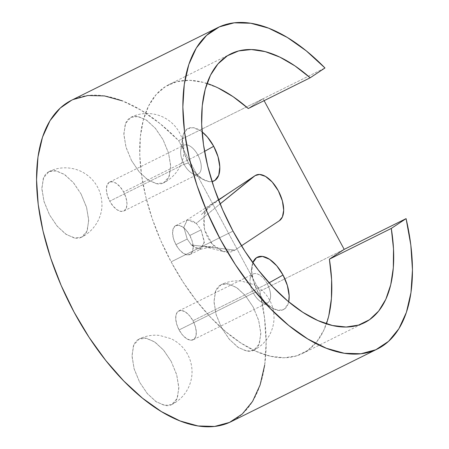 <?xml version="1.0" encoding="UTF-8"?>
<svg xmlns="http://www.w3.org/2000/svg" width="449" height="449" viewBox="0 0 449 449"><rect width="100%" height="100%" fill="white"/><g stroke="black" fill="none" stroke-linecap="round" stroke-linejoin="round"><path stroke-width="0.34" stroke-dasharray="2.25 1.68" d="M196.292 223.377L187.323 219.965L183.882 227.031L187.194 239.07L191.403 244.986L234.956 250.127L223.417 251.625L212.428 244.374L204.576 229.781L204.031 215.615L208.14 207.264L210.693 205.058L218.511 199.884L210.693 205.058C207.365 207.275 205.154 210.777 204.054 215.565L203.694 225.398L205.092 231.488L207.679 237.628L211.327 243.072L215.498 247.32L223.473 251.631C227.789 252.832 231.617 252.332 234.956 250.127L191.403 244.986L187.194 239.07L183.888 227.323L186.986 220.105L191.319 220.105L196.292 223.377L201.068 229.877L189.815 235.467A16.113 8.273 63.6 0 0 175.711 225.634A16.113 8.273 63.6 0 0 175.941 244.66L187.194 239.07L175.941 244.66L173.55 238.89L172.579 233.295L173.174 228.737L175.25 225.898L178.483 225.218L182.389 226.796L186.369 230.393L189.815 235.467L192.206 241.236L193.171 246.827L192.576 251.389L190.499 254.224L187.267 254.909L183.36 253.326L179.387 249.728L175.941 244.66A16.113 8.273 63.6 0 0 190.045 254.493A16.113 8.273 63.6 0 0 189.815 235.467L201.068 229.877L204.362 241.618L201.281 248.841L196.656 248.724L191.403 244.986L200.007 249.206L204.357 242.634L201.068 229.877L196.292 223.377L220.133 203.908L196.292 223.377M197.897 155.085A16.113 8.273 63.6 0 0 187.559 145.033A16.113 8.273 63.6 0 0 180.784 150.325A16.113 8.273 63.6 0 0 184.023 164.272L188.473 163.004A29.292 15.047 -116.4 0 1 182.586 137.641A29.292 15.047 -116.4 0 1 202.072 131.871L200.203 130.53L193.104 127.656L187.222 128.897L183.45 134.055L182.367 142.344L184.129 152.514L188.473 163.004L184.023 164.272A16.113 8.273 -116.4 0 1 183.793 145.252A16.113 8.273 -116.4 0 1 197.897 155.085L123.615 191.981A16.113 8.273 63.6 0 0 109.511 182.148A16.113 8.273 63.6 0 0 109.741 201.174L184.023 164.272L109.741 201.174L107.35 195.399L106.379 189.809L106.98 185.246L109.051 182.412L112.289 181.733L116.19 183.31L120.169 186.907L123.615 191.981L126.006 197.751L126.977 203.341L126.377 207.904L124.306 210.738L121.067 211.417L117.167 209.84L113.187 206.243L109.741 201.174A16.113 8.273 63.6 0 0 123.845 211.002A16.113 8.273 63.6 0 0 123.615 191.981L197.897 155.085A16.113 8.273 -116.4 0 1 198.127 174.105A16.113 8.273 -116.4 0 1 184.023 164.272A16.113 8.273 63.6 0 0 192.262 173.437A16.113 8.273 63.6 0 0 200.793 170.609A16.113 8.273 63.6 0 0 197.897 155.085L204.57 151.369L197.897 155.085M267.228 283.841A16.113 8.273 63.6 0 0 256.89 273.795A16.113 8.273 63.6 0 0 250.115 279.087A16.113 8.273 63.6 0 0 253.354 293.034L257.805 291.766A29.292 15.047 -116.4 0 1 251.917 266.397A29.292 15.047 -116.4 0 1 252.815 262.721L251.698 271.106L253.461 281.276L257.805 291.766L253.354 293.034A16.113 8.273 -116.4 0 1 253.124 274.013A16.113 8.273 -116.4 0 1 267.228 283.841L192.947 320.738A16.113 8.273 63.6 0 0 178.842 310.91A16.113 8.273 63.6 0 0 179.072 329.931L253.354 293.034L179.072 329.931L176.682 324.161L175.711 318.571L176.305 314.008L178.382 311.174L181.615 310.495L185.521 312.072L189.5 315.669L192.947 320.738L195.337 326.513L196.308 332.103L195.708 336.666L193.637 339.5L190.398 340.179L186.498 338.602L182.518 335.005L179.072 329.931A16.113 8.273 63.6 0 0 193.177 339.764A16.113 8.273 63.6 0 0 192.947 320.738L267.228 283.841A16.113 8.273 -116.4 0 1 267.458 302.867A16.113 8.273 -116.4 0 1 253.354 293.034A16.113 8.273 63.6 0 0 261.593 302.199A16.113 8.273 63.6 0 0 270.124 299.371A16.113 8.273 63.6 0 0 267.228 283.841L269.058 282.825L267.228 283.841M207.006 83.463A150.123 77.105 63.6 0 0 168.97 84.58A150.123 77.105 63.6 0 0 171.114 261.857L233.014 231.112L171.114 261.857A150.123 77.105 63.6 0 0 302.536 353.475A150.123 77.105 63.6 0 0 326.406 323.841M253.169 307.043L258.759 320.698L260.83 333.82L259.039 344.254L253.691 350.282L246.349 351.062L237.757 347.133L229.113 339.046L221.632 327.938L216.042 314.283L213.971 301.156L215.761 290.722L221.11 284.694L228.451 283.92L237.044 287.848L245.687 295.936L253.169 307.043L258.602 320.159L260.807 332.866L259.449 343.232C258.394 346.145 256.822 348.295 254.735 349.681C252.641 351.067 250.194 351.578 247.382 351.225L238.509 347.638L229.467 339.461L221.632 327.938L216.199 314.822L213.993 302.115L215.352 291.749C216.407 288.836 217.978 286.687 220.066 285.3C222.16 283.914 224.607 283.398 227.418 283.751L236.292 287.343L245.334 295.521L253.169 307.043M131.506 160.546L125.916 146.89L123.84 133.768L125.63 123.335L130.979 117.307L138.32 116.527L146.913 120.455L155.556 128.543L163.038 139.65L168.628 153.305L170.699 166.433L168.908 176.867L163.559 182.895L156.218 183.669L147.626 179.74L138.988 171.653L131.506 160.546L126.074 147.435L123.868 134.722L125.226 124.356C126.276 121.443 127.847 119.294 129.935 117.907C132.028 116.527 134.481 116.01 137.293 116.364L146.161 119.95L155.202 128.128L163.038 139.65L168.47 152.767L170.676 165.473L169.318 175.84C168.263 178.758 166.691 180.902 164.603 182.288C162.51 183.675 160.063 184.191 157.251 183.837L148.378 180.251L139.336 172.068L131.506 160.546M171.181 361.366L176.771 375.022L178.842 388.144L177.058 398.577L171.703 404.605L164.368 405.385L155.775 401.451L147.132 393.369L139.65 382.256L134.06 368.607L131.989 355.479L133.774 345.045L139.128 339.017L146.464 338.243L155.057 342.172L163.7 350.259L171.181 361.366L176.614 374.477L178.82 387.19L177.462 397.556C176.412 400.469 174.841 402.618 172.747 404.005C170.659 405.385 168.207 405.902 165.395 405.548L156.521 401.962L147.485 393.784L139.65 382.256L134.217 369.145L132.012 356.439L133.37 346.072C134.419 343.154 135.991 341.004 138.084 339.624C140.172 338.237 142.625 337.721 145.437 338.075L154.31 341.661L163.352 349.844L171.181 361.366M264.669 365.2L266.15 342.565L264.506 317.707L259.78 291.306L178.663 140.655L159.945 123.52L140.997 110.128L122.33 100.845M72.985 99.577L71.627 100.222M81.05 193.974L86.483 207.09L88.689 219.797L87.331 230.163C86.281 233.076 84.709 235.225 82.622 236.612C80.528 237.998 78.075 238.514 75.264 238.161L66.396 234.569L57.354 226.391L49.519 214.869L44.086 201.753L41.88 189.046L43.239 178.68C44.294 175.767 45.865 173.617 47.953 172.231C50.047 170.844 52.494 170.328 55.306 170.682L64.179 174.274L73.221 182.451L81.05 193.974L86.64 207.629L88.717 220.756L86.926 231.19L81.578 237.212L74.237 237.992L65.644 234.064L57.001 225.976L49.519 214.869L43.929 201.214L41.858 188.092L43.648 177.652L48.997 171.63L56.333 170.85L64.925 174.779L73.569 182.866L81.05 193.974M71.531 100.273A179.415 92.152 63.6 0 1 178.663 140.655L263.069 98.729L248.275 108.535L263.069 98.729L264.113 100.666L263.069 98.729L324.975 67.979L178.663 140.655L259.78 291.306L344.187 249.38L259.78 291.306A179.415 92.152 63.6 0 1 231.156 421.639M217.984 87.886L203.313 82.375L189.456 80.287L176.76 81.673L165.541 86.5L156.078 94.638L148.613 105.897L143.326 119.984L140.352 136.552L139.768 155.186L141.587 175.413L145.762 196.735L152.194 218.618L160.714 240.507L171.114 261.857L183.13 282.14L196.466 300.841L210.783 317.494L225.729 331.682L240.922 343.047L255.986 351.309L270.545 356.259L284.234 357.774L296.71 355.821L307.655 350.439L316.803 341.762L323.925 330.021L328.836 315.495M241.489 245.799L234.956 250.127L241.489 245.799M212.029 181.581L209.071 181.637L201.977 178.764L194.743 172.225L188.473 163.004A29.292 15.047 -116.4 0 0 203.464 179.667A29.292 15.047 -116.4 0 0 212.029 181.576M288.679 301.818L288.056 304.001L284.284 309.159L278.402 310.399L271.308 307.526L264.074 300.987L257.805 291.766A29.292 15.047 -116.4 0 0 272.79 308.429A29.292 15.047 -116.4 0 0 288.679 301.812M186.531 220.279L238.127 186.885M200.333 249.24L213.292 246.675L203.986 246.456L223.439 251.62M207.988 207.421L201.444 214.622L211.799 205.238L218.584 200.074M180.784 150.325L182.586 137.641M250.115 279.087L251.917 266.397M109.511 182.148L183.793 145.252M178.842 310.91L253.124 274.013M175.711 225.634L186.964 220.044M302.536 353.475L364.436 322.73M253.691 350.282C261.032 346.533 266.526 341.038 270.18 333.803C273.02 327.944 274.283 321.922 273.974 315.748C273.576 308.856 271.533 302.654 267.84 297.143C264.169 291.637 259.23 287.382 253.028 284.374L241.624 281.119C234.558 280.311 227.722 281.501 221.11 284.694M130.979 117.307C139.212 112.924 151.599 111.722 162.914 116.993C169.133 120.012 174.083 124.289 177.753 129.817C181.458 135.368 183.489 141.62 183.854 148.568C184.797 159.664 178.629 175.228 163.559 182.895M171.703 404.605C179.044 400.856 184.545 395.361 188.198 388.127C191.033 382.262 192.301 376.245 191.992 370.071C191.594 363.179 189.545 356.977 185.858 351.466C182.187 345.96 177.248 341.706 171.041 338.698L159.636 335.442C152.576 334.634 145.74 335.824 139.128 339.017M48.997 171.63C57.231 167.247 69.617 166.046 80.932 171.316C87.151 174.335 92.096 178.607 95.772 184.135C99.47 189.691 101.508 195.944 101.867 202.892C102.81 213.982 96.647 229.551 81.578 237.212M168.97 84.58L230.87 53.829M190.045 254.493L201.298 248.903M193.177 339.764L267.458 302.867M123.845 211.002L198.127 174.105M261.593 302.199L272.79 308.429M192.262 173.437L203.464 179.667"/><path stroke-width="0.67" d="M218.511 199.884L253.303 176.827L220.133 203.908L255.155 175.604L259.567 174.453L265.482 176.395L272.189 182.013L278.324 190.819L282.41 200.989L283.684 210.199L282.421 216.901L279.418 220.667L241.489 245.799L279.418 220.667A25.632 13.167 -116.4 0 0 278.324 190.819A25.632 13.167 -116.4 0 0 255.155 175.604L218.511 199.884M212.029 181.576A29.292 15.047 -116.4 0 0 213.702 146.29L207.432 137.068L202.072 131.871A29.292 15.047 -116.4 0 1 213.702 146.29L204.57 151.369L213.702 146.29L218.046 156.78L219.814 166.949L218.725 175.239L214.953 180.397L212.029 181.581M252.781 262.817L256.553 257.659L262.435 256.418L269.535 259.292L276.764 265.83L283.033 275.052L269.058 282.825L283.033 275.052L287.377 285.542L289.145 295.706L288.679 301.818A29.292 15.047 -116.4 0 0 283.033 275.052A29.292 15.047 -116.4 0 0 252.815 262.721M326.406 323.841A150.123 77.105 63.6 0 0 329.392 259.185L391.292 228.434A150.123 77.105 -116.4 0 1 364.436 322.73A150.123 77.105 -116.4 0 1 233.014 231.112L222.614 209.762L214.094 187.867L207.663 165.99L203.487 144.668L201.668 124.435L202.252 105.801L205.227 89.239L210.514 75.146L217.978 63.893L227.441 55.749L238.66 50.928L251.361 49.542L265.213 51.629L279.884 57.141L294.999 65.93L310.175 77.784L324.975 67.979L306.257 50.844L287.309 37.452L268.642 28.169L250.767 23.247L234.17 22.82L219.297 26.901L206.562 35.381L196.308 48.021L188.816 64.482L184.286 84.317L182.85 106.985L184.533 131.866L189.304 158.284L197.021 185.516L207.483 212.826L220.403 239.469L235.422 264.714L252.142 287.882L270.096 308.334L288.802 325.514L307.75 338.956L326.429 348.295L344.316 353.279L360.934 353.761L375.83 349.743L388.593 341.319L398.886 328.73L406.412 312.319L410.981 292.524L412.463 269.888L410.818 245.036L406.087 218.629A179.415 92.152 -116.4 0 1 377.469 348.963A179.415 92.152 -116.4 0 1 215.127 229.276A179.415 92.152 -116.4 0 1 217.844 27.597A179.415 92.152 -116.4 0 1 324.975 67.979L310.175 77.784L248.275 108.535A150.123 77.105 63.6 0 0 207.006 83.463M122.33 100.845L104.454 95.923L87.858 95.497L72.985 99.577M71.627 100.222L60.25 108.057L49.996 120.697L42.503 137.158L37.974 156.993L36.537 179.662L38.221 204.542L42.992 230.96L50.709 258.192L61.171 285.502L74.091 312.145L89.11 337.39L105.829 360.558L123.784 381.01L142.49 398.19L161.438 411.632L180.116 420.971L198.003 425.955L214.622 426.438L229.518 422.414L242.286 413.995L252.574 401.406L260.1 384.989L264.669 365.2M328.836 315.495L331.418 298.557L331.603 279.632L329.392 259.185L344.187 249.38L406.087 218.629L391.292 228.434L329.392 259.185L344.187 249.38L406.087 218.629L391.292 228.434L393.504 248.881L393.318 267.812L390.737 284.75L385.826 299.275L378.709 311.017L369.561 319.688L358.611 325.07L346.134 327.029L332.451 325.514L317.892 320.564L302.822 312.302L287.629 300.931L272.683 286.748L258.366 270.09L245.031 251.389L233.014 231.112A150.123 77.105 -116.4 0 1 230.87 53.829A150.123 77.105 -116.4 0 1 310.175 77.784L248.275 108.535L233.093 96.675L217.984 87.886M217.844 27.597L71.531 100.273A179.415 92.152 63.6 0 0 68.815 301.947A179.415 92.152 63.6 0 0 231.156 421.639L377.469 348.963M344.187 249.38L264.113 100.666L344.187 249.38M228.07 193.547L218.584 200.074"/></g></svg>
